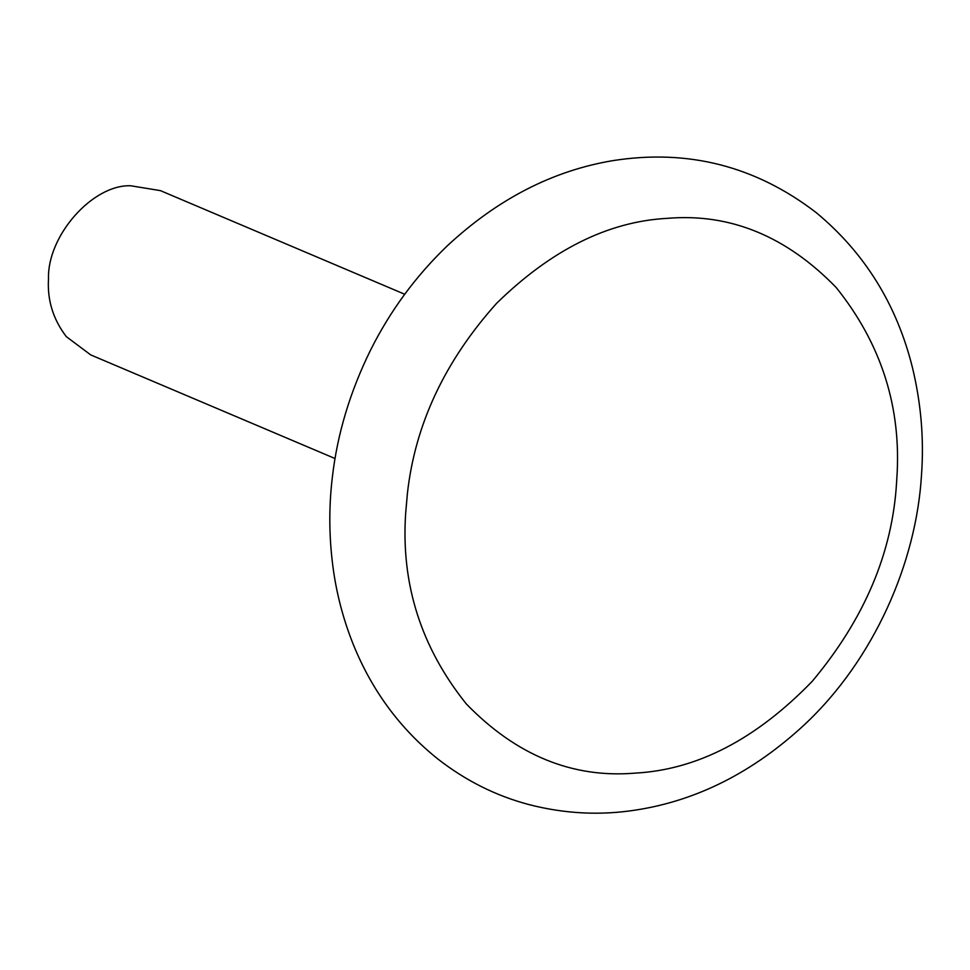 <?xml version="1.0" encoding="UTF-8"?>
<svg xmlns="http://www.w3.org/2000/svg" width="970" height="970" viewBox="0 0 970 970"><rect width="100%" height="100%" fill="white"/><g stroke="black" fill="none" stroke-linecap="round" stroke-linejoin="round"><path stroke-width="1.45" d="M404.72 294.25L160.414 190.629L130.598 185.755C92.417 184.47 47.13 236.001 48.5 278.887C47.191 300.118 53.132 319.372 66.336 336.663L90.743 354.923L335.038 458.531M407.412 493.403L405.702 512.79C400.78 583.649 420.98 647.354 466.315 703.929C516.222 755.363 572.542 778.413 635.265 773.114C697.236 769.756 756.224 739.164 812.217 681.328C864.403 619.005 892.533 552.609 896.595 482.163L896.813 478.671C901.736 407.824 881.536 344.108 836.201 287.532C786.294 236.11 729.973 213.048 667.251 218.347C608.154 221.499 551.239 249.848 496.519 303.416C444.781 361.167 415.075 424.496 407.412 493.403M332.407 476.803C328.551 508.353 329 540.217 333.728 572.397C337.487 597.447 344.12 621.734 353.613 645.268C372.286 691.064 400.319 728.943 437.712 758.879C465.515 780.607 495.888 795.824 528.868 804.566C564.831 813.854 600.709 815.637 636.49 809.938C697.357 800.42 753.314 772.047 804.348 724.796C874.103 659.648 916.383 562.418 921.5 474.924C924.095 439.41 921.124 403.835 912.6 368.2C896.947 304.847 864.852 253.012 816.316 212.709C755.8 166.149 687.96 148.786 612.797 160.644C552.73 170.684 497.598 199.056 447.376 245.762C415.791 276.05 390.122 310.933 370.382 350.449C350.024 391.88 337.366 434.002 332.407 476.803"/></g></svg>
